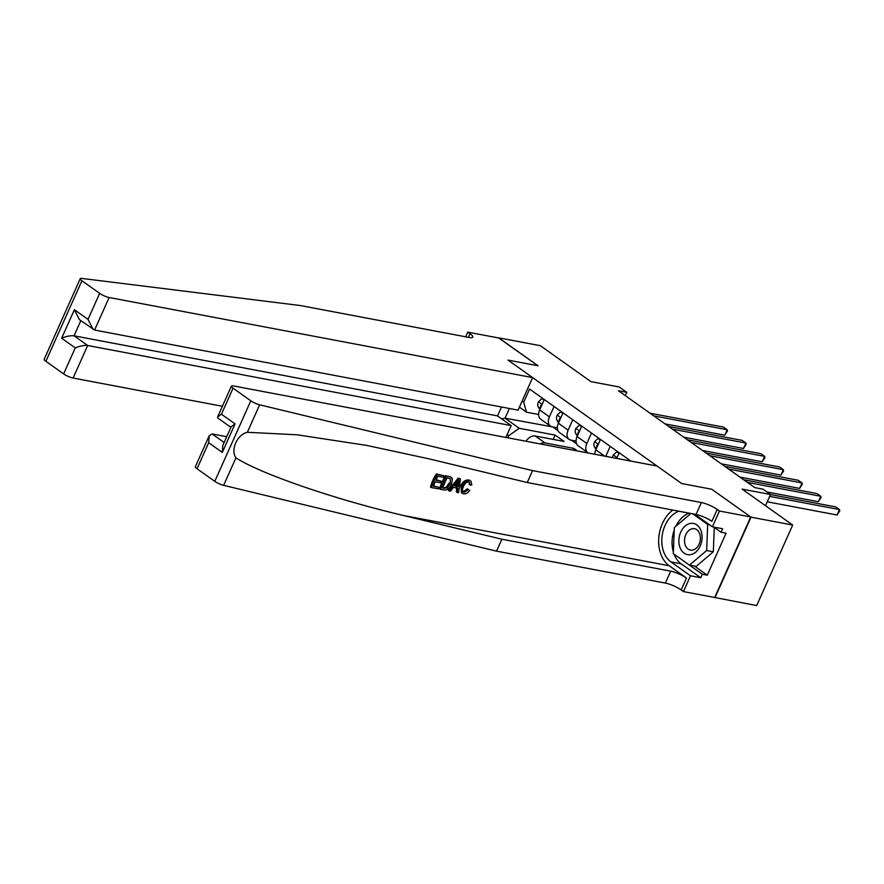 <?xml version="1.0" encoding="UTF-8"?>
<svg xmlns="http://www.w3.org/2000/svg" width="884" height="884" viewBox="0 0 884 884"><rect width="100%" height="100%" fill="white"/><g stroke="black" fill="none" stroke-linecap="round" stroke-linejoin="round"><path stroke-width="1.33" d="M750.715 516.952L711.708 489.228L681.697 483.548L657.066 466.034L233.575 385.954A7.326 1.602 24.1 0 0 231.376 386.153A7.326 1.602 24.1 0 0 233.067 388.198L250.813 400.806A7.326 1.602 24.1 0 0 259.653 404.806L532.577 470.619L701.388 502.543A12.221 2.663 -155.9 0 1 717.211 509.438L719.454 511.029L750.715 516.952L714.692 597.485L756.671 605.573L792.694 525.041L751.013 517.162L711.708 489.228L681.697 483.548L508.002 360.086L532.632 377.601L109.152 297.51L94.588 330.052L518.079 410.143L532.632 377.601M714.99 597.694L751.013 517.162M465.658 336.815L467.747 332.13L499.007 338.042L538.013 365.766L498.642 337.975M498.709 337.832L540.389 345.71L590.932 381.634L619.275 386.993L626.756 392.308L618.424 390.739L754.682 487.581L763.014 489.161L770.505 494.488L742.162 489.128L792.694 525.041M509.372 408.496L505.04 418.187L519.262 428.298L508.698 435.746L507.781 437.801M508.698 435.746L507.129 434.63M522.124 401.104L523.693 402.22L526.466 412.187L538.621 414.486M630.944 461.094L529.582 389.059L523.693 402.22M538.013 365.766L508.002 360.086L538.013 365.766M765.489 505.703L770.505 494.488M625.286 395.612L626.756 392.308M553.506 427.071L505.04 418.187L501.659 418.839M526.466 412.187L519.405 407.17M572.777 419.756L568.125 430.154A9.768 6.442 125.4 0 0 569.141 439.381A9.768 6.442 125.4 0 0 570.909 440.122L576.059 441.094M554.058 406.452L549.417 416.85A9.768 6.442 125.4 0 0 550.423 426.077A9.768 6.442 125.4 0 0 552.191 426.817L557.34 427.79M553.174 439.403L555.108 435.083L519.262 428.298M555.108 435.083L564.091 441.459L535.251 436.011A9.768 6.442 125.4 0 0 525.925 441.238M573.031 450.144L573.826 448.376L544.986 442.928A9.768 6.442 125.4 0 0 540.168 443.934M573.826 448.376L577.495 450.995M553.384 427.337L557.859 430.508M571.561 440.243L576.578 443.812M544.334 399.535L539.682 409.933A9.768 6.442 125.4 0 0 540.688 419.16L550.423 426.077M563.053 412.839L558.401 423.237A9.768 6.442 125.4 0 0 559.406 432.464L569.141 439.381M581.76 426.143L577.108 436.541A9.768 6.442 125.4 0 0 578.125 445.768L587.849 452.685A9.768 6.442 125.4 0 0 588.523 453.072M591.495 433.061L586.843 443.459A9.768 6.442 125.4 0 0 587.849 452.685M600.479 439.447L595.827 449.846A9.768 6.442 125.4 0 0 594.777 454.254M610.214 446.365L605.75 456.332M619.198 452.752L616.667 458.398M628.933 459.669L628.502 460.641M544.058 400.143L541.848 398.562L538.411 401.855A6.475 4.265 125.4 0 0 538.29 406.949L539.837 409.568M665.088 423.9L724.747 435.182L727.178 429.746L653.773 415.856M724.747 435.182L727.499 430.983L727.178 429.746L723.444 427.082L650.027 413.204M541.969 404.817L540.732 405.546A6.475 4.265 125.4 0 0 540.677 407.701M543.373 398.85L541.848 398.562M58.3 327.721L80.223 278.714A7.326 1.602 24.1 0 0 81.914 280.758L45.891 361.291A7.326 1.602 -155.9 0 1 44.2 359.247L58.3 327.721M80.223 278.714A7.326 1.602 24.1 0 1 81.847 278.427L300.328 305.544L469.139 337.467A12.221 2.663 24.1 0 0 472.807 337.136A12.221 2.663 24.1 0 0 469.99 333.721L467.747 332.13M222.381 406.275L73.118 378.043A7.326 1.602 -155.9 0 1 63.626 373.91L75.262 347.898L61.637 338.207L74.389 309.698L88.024 319.378L99.66 293.366L81.914 280.758M63.626 373.91L45.891 361.291M505.869 437.447L511.162 425.591L497.537 415.911L501.526 407.005M511.162 425.591L87.682 345.5L73.118 378.043M99.66 293.366A7.326 1.602 24.1 0 0 109.152 297.51M497.537 415.911L74.057 335.821L87.682 345.5C84.19 345.147 80.057 345.942 75.262 347.898M61.637 338.207C66.422 336.252 70.565 335.456 74.057 335.821L80.831 320.66M74.389 309.698L79.45 319.677L94.588 330.052M88.024 319.378L93.074 329.356M439.149 487.393L438.475 488.907L431.171 487.515L437.016 474.465L444.066 475.791L443.392 477.305L437.746 476.233L435.956 480.255L441.204 481.25L440.53 482.752L435.282 481.758L433.259 486.277L439.149 487.393L433.447 485.846M441.204 481.25L436.21 479.68M444.066 475.791L436.342 473.979A31.824 22.896 -79.3 0 0 430.497 487.04L431.171 487.515M451.547 477.99L450.652 476.874L445.569 475.725A31.824 22.896 -79.3 0 0 439.735 488.786L440.409 489.272L446.243 476.211L450.652 476.874L452.387 478.587L451.569 484.222C449.713 488.399 447.182 490.311 443.989 489.946L440.409 489.272M468.498 489.581L467.349 488.764L463.36 491.703L464.233 492.322L468.498 489.581L467.349 488.764M462.089 486.178C463.956 482.178 466.476 480.277 469.658 480.454L469.006 479.99C465.647 479.68 462.951 481.46 460.896 485.327L461.459 492.742L462.155 493.239L462.089 486.178L460.896 485.327M672.823 510.068A31.824 22.896 -79.3 0 0 658.724 538.478A31.824 22.896 -79.3 0 0 669.221 565.76L686.514 578.059L681.188 589.971L683.431 591.573L714.692 597.485M532.577 470.619L527.24 482.531L428.895 458.818L366.816 445.437L297.168 434.795L247.365 432.287C237.221 434.486 230.315 449.912 235.929 457.857C260.935 473.968 334.229 499.184 403.524 515.516L501.88 539.229L670.691 571.163A12.221 2.663 -155.9 0 1 686.514 578.059M460.442 478.896L458.177 478.111L448.365 490.421L449.039 490.896L458.851 478.587L460.442 478.896L458.575 492.697L457.072 492.421L457.735 488.189L453.47 487.382L450.531 491.184L449.039 490.896M456.619 487.393L456.398 491.935L457.072 492.421M226.724 436.707L212.105 433.945L224.138 442.486M501.88 539.229L496.543 551.152L665.365 583.075A12.221 2.663 -155.9 0 1 681.188 589.971M717.211 509.438L711.874 521.35A12.221 2.663 -155.9 0 0 696.051 514.455L527.24 482.531M233.067 388.198L221.431 414.209L235.056 423.889L222.304 452.409L208.679 442.718L197.044 468.73L214.779 481.338L250.813 400.806M235.929 457.857L223.63 485.338L496.543 551.152M719.454 511.029L712.394 526.82L722.648 528.754L721.09 532.234L713.852 527.085M694.481 566.08L707.299 575.197L726.096 533.185L721.09 532.234M707.299 575.197L702.305 574.246L700.747 577.727L690.492 575.793L683.431 591.573M678.801 511.195A27.492 19.779 -79.3 0 0 662.249 534.997A27.492 19.779 -79.3 0 0 670.945 561.904L690.492 575.793M712.394 526.82L694.625 514.19M223.63 485.338A7.326 1.602 -155.9 0 1 214.779 481.338M197.044 468.73A7.326 1.602 -155.9 0 1 195.353 466.686L209.143 435.856L212.105 433.945M700.747 577.727L681.199 563.837A27.492 19.779 100.7 0 1 674.105 554.213M673.365 552.036A27.492 19.779 100.7 0 1 674.227 530.102M675.829 526.267A27.492 19.779 100.7 0 1 689.056 513.129M692.769 513.836L707.675 524.433L706.659 550.533L689.465 565.13L702.305 574.246M221.431 414.209L217.597 416.972L217.895 418.077L230.912 427.326M235.056 423.889L231.221 426.663L222.768 445.547L222.304 452.409M208.679 442.718L209.143 435.856M470.874 480.94L471.813 484.973L470.222 485.106L468.918 481.946C466.575 481.924 464.774 483.426 463.503 486.443C462.012 489.471 462.255 491.438 464.233 492.322L463.404 491.968M470.222 485.106L469.106 484.31M469.68 482.255L468.918 481.946M469.658 480.454L469.006 479.99M469.724 490.277C467.934 492.941 465.923 494.134 463.691 493.847L462.155 493.239M457.216 482.531L454.575 485.957L457.989 486.598L458.973 480.244L457.216 482.531M458.851 478.587L458.177 478.111M457.989 486.598L454.984 485.415M457.426 482.178L456.796 485.758M450.299 478.774L446.984 477.979L442.486 488.023L447.326 487.935L450.166 483.924L450.42 478.852M446.243 476.211L445.569 475.725M444.553 488.421L442.685 487.603M447.326 487.935L446.332 487.239L443.657 487.78M450.166 483.924L448.973 483.073L446.332 487.239M437.016 474.465L436.342 473.979M562.777 413.436L560.567 411.867L557.119 415.16A6.475 4.265 125.4 0 0 557.008 420.254L558.555 422.872M683.796 437.204L743.466 448.486L745.897 443.05L672.481 429.16M743.466 448.486L746.218 444.287L745.897 443.05L742.162 440.387L668.746 426.508M560.688 418.121L559.439 418.85A6.475 4.265 125.4 0 0 559.395 421.005M562.091 412.154L560.567 411.867M581.495 426.74L579.285 425.171L575.838 428.464A6.475 4.265 125.4 0 0 575.727 433.558L577.274 436.177M702.515 450.508L762.185 461.791L764.616 456.354L691.2 442.464M762.185 461.791L764.936 457.592L764.616 456.354L760.87 453.691L687.465 439.801M579.407 431.425L578.158 432.154A6.475 4.265 125.4 0 0 578.114 434.309M580.799 425.458L579.285 425.171M600.214 440.044L598.004 438.475L594.556 441.768A6.475 4.265 125.4 0 0 594.446 446.862L595.993 449.481M721.234 463.813L780.904 475.095L783.334 469.658L709.918 455.768M780.904 475.095L783.644 470.896L783.334 469.658L779.589 466.995L706.172 453.105M598.125 444.729L596.877 445.459A6.475 4.265 125.4 0 0 596.833 447.602M599.518 438.762L598.004 438.475M618.933 453.348L616.723 451.779L613.275 455.072A6.475 4.265 125.4 0 0 612.634 457.636M739.952 477.117L799.622 488.399L802.053 482.962L728.637 469.072M799.622 488.399L802.363 484.2L802.053 482.962L798.307 480.299L724.891 466.409M616.833 458.022L615.828 458.243M618.236 452.067L616.723 451.779M680.139 547.837A15.879 11.426 -79.3 0 0 695.752 552.102A15.879 11.426 -79.3 0 0 700.835 530.245A15.879 11.426 -79.3 0 0 685.222 525.969A15.879 11.426 -79.3 0 0 680.139 547.837M685.376 545.428A10.873 7.823 -79.3 0 0 690.437 550.091A10.873 7.823 -79.3 0 0 698.647 545.108A10.873 7.823 -79.3 0 0 699.542 533.395A10.873 7.823 -79.3 0 0 694.481 528.731A10.873 7.823 -79.3 0 0 686.271 533.715A10.873 7.823 -79.3 0 0 685.376 545.428M714.272 527.394L713.322 551.793L696.139 566.401L689.465 565.13L673.299 553.649L674.326 527.549L690.879 513.482M709.532 524.787L707.675 524.433M713.322 551.793L706.659 550.533M767.003 492.001L818.33 501.703L820.772 496.267L747.356 482.377M818.33 501.703L821.081 497.504L820.772 496.267L817.026 493.603L743.61 479.714M767.235 501.803L837.049 515.007L839.491 509.56L769.666 496.366M837.049 515.007L839.8 510.808L839.491 509.56L835.745 506.908L770.472 494.565M544.986 442.928L535.251 436.011M549.417 416.85L539.682 409.933M568.125 430.154L558.401 423.237M586.843 443.459L577.108 436.541M604.678 456.133L595.827 449.846M542.168 404.386L538.489 401.778M540.356 408.419L538.29 406.949M541.572 405.712L540.732 405.546M468.387 337.323L469.99 333.721M403.524 515.516L669.221 565.76M670.691 571.163L665.365 583.075M696.051 514.455L701.388 502.543M259.653 404.806L247.365 432.287M681.199 563.837L670.945 561.904M458.553 482.984L457.481 482.222M449.669 476.852L448.995 476.377M560.876 417.69L557.207 415.071M559.075 421.723L557.008 420.254M560.29 419.016L559.439 418.85M579.595 430.983L575.926 428.375M577.793 435.027L575.727 433.558M579.009 432.32L578.158 432.154M598.313 444.287L594.645 441.68M596.512 448.321L594.446 446.862M597.717 445.613L596.877 445.459M617.032 457.592L613.363 454.984M231.376 386.153L217.597 416.972"/></g></svg>
